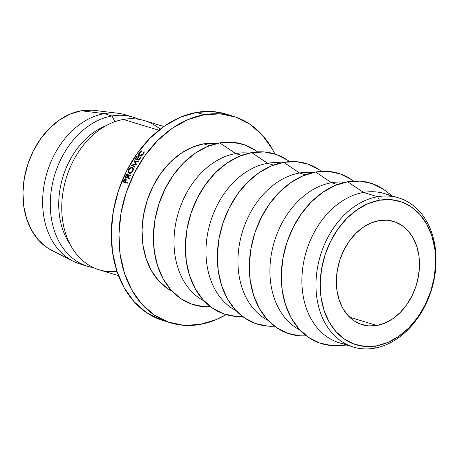 <?xml version="1.0" encoding="UTF-8"?>
<svg xmlns="http://www.w3.org/2000/svg" width="459" height="459" viewBox="0 0 459 459"><rect width="100%" height="100%" fill="white"/><g stroke="black" fill="none" stroke-linecap="round" stroke-linejoin="round"><path stroke-width="0.69" d="M377.602 196.722L379.455 200.216A74.955 55.889 -73.1 0 1 435.654 262.955A74.955 55.889 -73.1 0 1 376.403 345.885L374.429 348.22A77.95 58.127 106.9 0 0 436.05 261.969A77.95 58.127 106.9 0 0 377.602 196.722A77.95 58.127 -73.1 0 1 398.687 197.892A77.95 58.127 -73.1 0 1 434.793 275.727A77.95 58.127 -73.1 0 1 374.429 348.22A77.95 58.127 -73.1 0 1 353.344 347.056A77.95 58.127 -73.1 0 1 317.238 269.221A77.95 58.127 -73.1 0 1 377.602 196.722L363.528 192.447L377.602 196.722A77.95 58.127 106.9 0 0 315.981 282.974A77.95 58.127 106.9 0 0 374.429 348.22L376.403 345.885L365.169 346.459L354.428 344.21L344.589 339.224L336.028 331.696L329.086 321.914L324.014 310.255L321.013 297.168L320.204 283.151L321.61 268.75L325.179 254.51L330.778 240.986L338.185 228.691L347.124 218.105L357.245 209.625L368.164 203.589L379.455 200.216L390.684 199.648L401.43 201.897L411.264 206.883L419.824 214.41L426.772 224.193L431.844 235.851L434.839 248.939L435.654 262.955L434.248 277.356L430.674 291.597L425.074 305.12L417.667 317.416L408.728 328.001L398.607 336.481L387.694 342.517L376.403 345.885A74.955 55.889 -73.1 0 1 320.204 283.151A74.955 55.889 -73.1 0 1 379.455 200.216L377.602 196.722M376.828 325.494A53.967 40.237 -73.1 0 1 362.231 324.685A53.967 40.237 -73.1 0 1 337.239 270.799A53.967 40.237 -73.1 0 1 379.025 220.613L370.895 223.04L363.035 227.383L355.748 233.488L349.316 241.113L343.98 249.966L339.947 259.702L337.376 269.955L336.367 280.323L336.952 290.415L339.109 299.836L342.758 308.236L347.761 315.276L353.923 320.698L361.009 324.284L368.743 325.907L376.828 325.494L384.958 323.067L392.818 318.718L400.105 312.613L406.542 304.994L411.872 296.141L415.906 286.405L418.476 276.152L419.492 265.784L418.906 255.692L416.743 246.265L413.094 237.871L408.091 230.831L401.929 225.409L394.849 221.823L387.115 220.2L379.025 220.613A53.967 40.237 -73.1 0 1 393.621 221.422A53.967 40.237 -73.1 0 1 418.619 275.302A53.967 40.237 -73.1 0 1 376.828 325.494L349.655 317.232L376.828 325.494M398.687 197.892L384.613 193.612A77.95 58.127 106.9 0 0 363.528 192.447A77.95 58.127 -73.1 0 1 391.464 196.349M392.193 195.918L385.503 190.818A83.945 62.596 106.9 0 0 347.664 181.758L363.528 192.447L347.664 181.758L335.018 185.534L322.792 192.298L311.454 201.788L301.448 213.647L293.146 227.417L286.881 242.564L282.876 258.515L281.304 274.643L282.21 290.34L285.573 305L291.247 318.058L299.033 329.017L308.614 337.445L319.636 343.028L331.668 345.547L338.765 345.575M331.553 182.728L337.514 184.535L331.553 182.728A77.95 58.127 -73.1 0 1 344.973 182.298A77.95 58.127 106.9 0 0 331.553 182.728L315.689 172.039L331.553 182.728A77.95 58.127 106.9 0 0 272.153 250.092A77.95 58.127 106.9 0 0 300.043 330.113A77.95 58.127 -73.1 0 1 272.153 250.092A77.95 58.127 -73.1 0 1 331.553 182.728M353.493 181.07A83.945 62.596 106.9 0 0 315.689 172.039L303.043 175.814L290.822 182.579L279.485 192.074L269.473 203.934L261.177 217.698L254.906 232.845L250.907 248.795L249.329 264.923L250.241 280.621L253.597 295.28L259.278 308.339L267.058 319.298L276.645 327.726L287.661 333.309L299.693 335.827L306.44 335.879A83.945 62.596 106.9 0 1 249.472 261.228A83.945 62.596 106.9 0 1 315.689 172.039L328.271 171.402L340.303 173.921L351.324 179.503L353.499 181.07M299.584 173.009L305.539 174.822L299.584 173.009A77.95 58.127 -73.1 0 1 312.998 172.584A77.95 58.127 106.9 0 0 299.584 173.009L283.719 162.32L299.584 173.009A77.95 58.127 106.9 0 0 240.183 240.373A77.95 58.127 106.9 0 0 268.067 320.393A77.95 58.127 -73.1 0 1 240.183 240.373A77.95 58.127 -73.1 0 1 299.584 173.009M321.524 171.35A83.945 62.596 106.9 0 0 283.719 162.32L271.074 166.095L258.847 172.859L247.51 182.355L237.504 194.214L229.202 207.979L222.936 223.131L218.932 239.076L217.359 255.21L218.266 270.908L221.628 285.567L227.303 298.62L235.088 309.578L244.67 318.007L255.692 323.589L267.723 326.114L274.471 326.16A83.945 62.596 106.9 0 1 217.503 251.509A83.945 62.596 106.9 0 1 283.719 162.32L296.302 161.683L308.333 164.202L319.349 169.784L321.524 171.35M267.608 163.289L273.57 165.102L267.608 163.289A77.95 58.127 -73.1 0 1 281.028 162.865A77.95 58.127 106.9 0 0 267.608 163.289L251.744 152.606L267.608 163.289A77.95 58.127 106.9 0 0 208.208 230.653A77.95 58.127 106.9 0 0 236.098 310.68A77.95 58.127 -73.1 0 1 208.208 230.653A77.95 58.127 -73.1 0 1 267.608 163.289M289.549 161.631A83.945 62.596 106.9 0 0 251.744 152.606L239.099 156.376L226.878 163.14L215.541 172.636L205.529 184.495L197.232 198.265L190.961 213.412L186.962 229.357L185.384 245.49L186.297 261.188L189.653 275.848L195.333 288.906L203.113 299.859L212.701 308.287L223.717 313.87L235.748 316.394L242.495 316.44A83.945 62.596 106.9 0 1 185.528 241.79A83.945 62.596 106.9 0 1 251.744 152.606L264.327 151.963L276.358 154.482L287.38 160.071L289.554 161.631M235.639 153.57L241.595 155.383L235.639 153.57A77.95 58.127 -73.1 0 1 249.053 153.145A77.95 58.127 106.9 0 0 235.639 153.57L219.775 142.887L235.639 153.57A77.95 58.127 106.9 0 0 176.239 220.934A77.95 58.127 106.9 0 0 204.123 300.961A77.95 58.127 -73.1 0 1 176.239 220.934A77.95 58.127 -73.1 0 1 235.639 153.57M257.579 151.912A83.945 62.596 106.9 0 0 219.775 142.887L207.129 146.662L194.903 153.421L183.566 162.916L173.559 174.776L165.257 188.546L158.992 203.693L154.987 219.637L153.415 235.771L154.322 251.469L157.684 266.128L163.358 279.187L171.144 290.14L180.726 298.574L191.747 304.156L203.779 306.675L210.526 306.727A83.945 62.596 106.9 0 1 153.558 232.07A83.945 62.596 106.9 0 1 219.775 142.887L232.357 142.244L244.389 144.769L255.405 150.351L257.579 151.912M203.664 143.851L209.625 145.664L203.664 143.851L191.925 147.356L180.571 153.639L170.048 162.452L160.753 173.468L153.048 186.251L147.224 200.319L143.506 215.122L142.043 230.102L142.892 244.681L146.008 258.291L151.281 270.42L158.51 280.592L167.409 288.418L172.154 291.241A77.95 58.127 106.9 0 1 144.264 211.22A77.95 58.127 106.9 0 1 203.664 143.851A77.95 58.127 106.9 0 1 217.084 143.426L203.664 143.851M233.47 116.334L225.822 114.01A107.934 80.48 106.9 0 0 196.63 112.398L204.278 114.721A107.934 80.48 -73.1 0 1 233.47 116.334A107.934 80.48 -73.1 0 1 274.895 153.994L272.416 149.238L262.41 135.158L250.086 124.314L235.92 117.137L220.452 113.895L204.278 114.721L196.63 112.398L180.37 117.246L164.655 125.944L150.082 138.148L137.212 153.398L126.541 171.098L118.479 190.577L113.339 211.077L111.307 231.818L112.478 252.002L116.798 270.85L124.096 287.638L134.103 301.724L146.427 312.562L160.593 319.739M226.069 314.627A107.934 80.48 -73.1 0 1 199.883 324.484A107.934 80.48 -73.1 0 1 170.691 322.866A107.934 80.48 -73.1 0 1 120.7 215.099A107.934 80.48 -73.1 0 1 204.278 114.721L188.018 119.57L172.297 128.268L157.724 140.471L144.855 155.721L134.183 173.422L126.122 192.9L120.981 213.401L118.956 234.142L120.126 254.326L124.441 273.174L131.744 289.962L141.751 304.047L154.075 314.885L168.241 322.063L183.709 325.305L199.883 324.484L216.143 319.63L226.069 314.627M163.846 126.506L144.47 120.619A77.95 58.127 106.9 0 0 123.391 119.449L158.883 130.241L123.391 119.449A77.95 58.127 -73.1 0 1 160.202 129.203M111.921 115.966L114.945 121.675L111.921 115.966A77.95 58.127 -73.1 0 1 133.001 117.131A77.95 58.127 -73.1 0 1 138.618 119.271A77.95 58.127 106.9 0 0 111.921 115.966L104.273 113.643L111.921 115.966A77.95 58.127 106.9 0 0 51.001 192.407A77.95 58.127 106.9 0 0 93.521 267.643A77.95 58.127 -73.1 0 1 87.663 266.295A77.95 58.127 -73.1 0 1 51.557 188.46A77.95 58.127 -73.1 0 1 111.921 115.966M133.001 117.131L125.359 114.807A77.95 58.127 106.9 0 0 104.273 113.643A77.95 58.127 -73.1 0 1 117.906 113.241A77.95 58.127 -73.1 0 1 129.128 116.144M117.906 113.241L94.147 110.367A73.756 54.994 106.9 0 0 81.254 110.751L104.273 113.643L81.254 110.751L70.141 114.062L59.4 120.006L49.44 128.348L40.65 138.767L33.358 150.862L27.85 164.173L24.333 178.184L22.95 192.355L23.748 206.148L26.697 219.023L31.688 230.498L38.527 240.12L46.944 247.527L51.856 250.413M92.305 110.189L81.254 110.751A73.756 54.994 106.9 0 0 25.021 174.615A73.756 54.994 106.9 0 0 51.615 250.293L72.952 261.125A77.95 58.127 -73.1 0 1 44.844 181.144A77.95 58.127 -73.1 0 1 104.273 113.643A77.95 58.127 106.9 0 0 43.915 186.136A77.95 58.127 106.9 0 0 80.021 263.971L87.663 266.295M83.894 264.958A77.95 58.127 -73.1 0 1 72.952 261.125M70.038 244.228A71.954 53.651 -73.1 0 1 106.081 125.657A71.954 53.651 106.9 0 0 70.038 244.228M116.982 271.407A77.95 58.127 -73.1 0 1 61.833 203.653A77.95 58.127 -73.1 0 1 123.391 119.449A77.95 58.127 106.9 0 0 63.026 191.948A77.95 58.127 106.9 0 0 99.133 269.783L118.502 275.67M226.012 114.067L212.804 111.571L196.63 112.398A107.934 80.48 106.9 0 0 113.052 212.775A107.934 80.48 106.9 0 0 163.043 320.543L170.691 322.866M138.044 161.78L134.82 161.402L136.507 164.305L132.456 165.36L134.246 166.824L132.456 165.36L135.078 166.766L134.803 167.26L131.199 165.24L135.812 164.035L133.856 160.776L138.343 161.31L138.044 161.78L134.82 161.402L136.507 164.305L132.456 165.36L135.078 166.766M134.975 159.015L136.891 156.117L137.31 156.244L135.692 158.676L136.937 159.049L138.555 156.622L138.968 156.748L137.35 159.175L138.905 159.652L140.523 157.219L140.942 157.345L139.02 160.243L134.975 159.015L136.891 156.117L137.31 156.244L135.692 158.676L136.937 159.049L138.555 156.622L138.968 156.748L137.35 159.175L139.209 159.95L138.905 159.652L140.523 157.219L140.942 157.345L139.02 160.243L134.975 159.015M129.163 178.465L125.118 177.237L125.64 176.084L126.294 174.81L127.464 173.961L128.428 174.925L128.009 176.325L130.867 174.804L130.563 175.436L127.717 176.962L127.527 177.381L129.392 177.949L129.163 178.465L125.118 177.237L125.64 176.084L126.294 174.81L127.866 173.978L128.009 176.325L130.867 174.804M133.282 169.819L132.886 171.018L131.182 172.934L129.283 173.33L128.181 171.993L128.612 169.773L130.362 167.851L132.312 167.483L133.362 168.814L133.282 169.819M143.793 153.421L142.422 155.119L140.706 156.049L139.335 156.077L138.383 154.786L139.134 152.761L141.567 150.891L141.521 151.344L139.53 152.916L138.905 154.631L139.14 155.211L139.679 155.635L141.424 155.32L142.973 153.926L143.592 151.975L144.126 151.671L143.793 153.421M127.126 183.239L123.081 182.011L124.171 179.549L125.674 178.752L126.265 179.698L125.473 182.143L127.338 182.711L127.126 183.239L123.081 182.011L124.171 179.549L125.674 178.752L126.202 180.221L125.473 182.143L127.338 182.711M385.68 190.95L383.294 189.223L372.278 183.64L360.246 181.121L347.664 181.758A83.945 62.596 106.9 0 0 281.447 270.971A83.945 62.596 106.9 0 0 338.455 345.593L346.849 345.076M346.493 344.313A77.95 58.127 -73.1 0 1 302.504 269.789A77.95 58.127 -73.1 0 1 363.528 192.447A77.95 58.127 106.9 0 0 303.164 264.941A77.95 58.127 106.9 0 0 339.27 342.775L353.344 347.056M124.544 179.75L124.171 179.549L124.544 179.75M123.936 181.058L123.551 180.857L123.936 181.058M127.487 183.152L125.473 182.143L127.487 183.152M127.068 183.026L123.706 181.609L127.068 183.026M123.706 181.609L125.055 182.016L125.812 179.957L125.45 179.268L123.706 181.609L125.055 182.016L125.491 180.995L125.864 181.19L125.491 180.995L125.45 179.268L126.265 179.71L125.06 179.303L124.154 180.542M144.126 151.671L143.392 154.046L141.223 155.876L139.335 156.077L138.779 155.567L139.134 152.761L141.567 150.891L141.521 151.344L139.53 152.916L139.146 155.211L139.679 155.635L142.973 153.926L143.592 151.975L144.126 151.671M144.115 152.6L143.592 151.975L144.115 152.6M143.242 154.235L142.973 153.926L143.242 154.235M140.167 156.163L139.679 155.635L140.167 156.163M139.433 153.105L139.134 152.761L139.433 153.105M140.167 155.624L139.989 156.536M129.283 173.33C128.067 172.716 127.843 171.534 128.612 169.773L128.985 170.037L128.612 169.773C129.719 168 130.953 167.237 132.312 167.483C133.494 168.092 133.684 169.273 132.886 171.018C131.808 172.773 130.603 173.548 129.283 173.33M132.462 170.914C133.139 169.394 133.001 168.413 132.037 167.971C130.855 167.856 129.851 168.487 129.036 169.87C128.4 171.391 128.566 172.377 129.53 172.825L130.241 173.295L129.53 172.825C130.689 172.928 131.67 172.291 132.462 170.914L132.789 171.15L132.462 170.914L132.88 169.027L132.037 167.971L131.194 168.063L130.396 168.344L129.036 169.87L128.663 171.758L129.53 172.825L130.356 172.727L131.136 172.441L132.462 170.914M133.385 168.987L132.037 167.971M130.563 175.436L127.717 176.962L127.527 177.381L129.392 177.949M128.009 176.325L128.428 176.577M126.644 175.028L126.294 174.81L126.644 175.028M126.013 176.308L125.64 176.084L126.013 176.308M129.484 178.517L127.527 177.381L129.484 178.517M129.065 178.39L125.766 176.847L129.065 178.39M127.711 174.54L128.428 174.994L127.619 174.489L125.766 176.847L127.114 177.254L127.596 176.21L128.313 176.64L127.596 176.21L127.619 174.489L126.81 174.822L126.254 175.768M137.35 159.175L138.176 159.984M138.847 156.926L138.555 156.622L138.847 156.926M137.763 159.858L136.937 159.049L137.763 159.858M135.692 158.676L136.518 159.48M137.184 156.421L136.891 156.117L137.184 156.421M140.815 157.529L140.523 157.219L140.815 157.529M134.803 167.26L131.199 165.24L135.812 164.035L136.214 164.379L133.856 160.776L135.577 162.36L133.856 160.776L138.343 161.31M133.827 166.485L133.5 166.571L133.827 166.485M125.766 176.847L127.114 177.254L127.958 175.177L127.619 174.489M139.146 155.211L140.029 156.169"/></g></svg>
